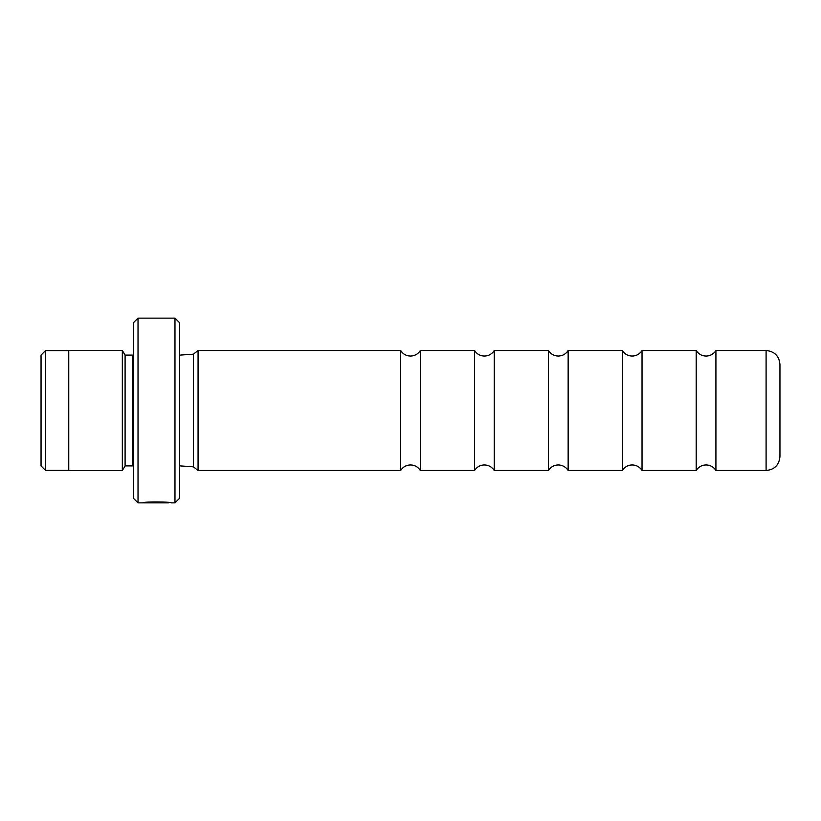 <?xml version="1.0" encoding="UTF-8"?>
<svg xmlns="http://www.w3.org/2000/svg" width="821" height="821" viewBox="0 0 821 821"><rect width="100%" height="100%" fill="white"/><g stroke="black" fill="none" stroke-linecap="round" stroke-linejoin="round"><path stroke-width="1.23" d="M474.528 470.484L474.528 350.516L475.523 351.901C477.863 354.6 480.819 355.986 484.39 356.047C487.982 355.975 490.948 354.58 493.298 351.86L494.252 350.516L494.252 470.495L493.298 469.14C490.948 466.42 487.982 465.025 484.39 464.953C480.819 465.014 477.863 466.4 475.523 469.099L474.528 470.495L420.362 470.495L420.362 350.516L419.408 351.86C417.058 354.58 414.092 355.975 410.5 356.047C406.929 355.986 403.973 354.6 401.633 351.901L400.638 350.516L198.066 350.516L198.066 470.495L193.417 466.841L193.417 354.159L198.066 350.516M548.418 470.484L548.418 350.516L549.413 351.901C551.753 354.6 554.709 355.986 558.28 356.047C561.872 355.975 564.838 354.58 567.188 351.86L568.142 350.516L568.142 470.495L567.188 469.14C564.838 466.42 561.872 465.025 558.28 464.953C554.709 465.014 551.753 466.4 549.413 469.099L548.418 470.495L494.252 470.495M622.308 470.484L622.308 350.516L623.303 351.901C625.643 354.6 628.599 355.986 632.17 356.047C635.741 355.986 638.697 354.6 641.037 351.901L642.032 350.516L642.032 470.495L641.037 469.099C638.697 466.4 635.741 465.014 632.17 464.953C628.599 465.014 625.643 466.4 623.303 469.099L622.308 470.495L568.142 470.495M696.198 470.484L696.198 350.516L697.193 351.901C699.533 354.6 702.489 355.986 706.06 356.047C709.631 355.986 712.587 354.6 714.927 351.901L715.922 350.516L715.922 470.495L714.927 469.099C712.587 466.4 709.631 465.014 706.06 464.953C702.489 465.014 699.533 466.4 697.193 469.099L696.198 470.495L642.032 470.495M420.362 470.495L419.408 469.14C417.058 466.42 414.092 465.025 410.5 464.953C406.929 465.014 403.973 466.4 401.633 469.099L400.638 470.495L400.638 350.516M41.05 465.918L41.05 355.083L45.483 350.649L45.483 470.351L41.05 465.918M168.367 502.462L168.367 502.863C169.064 502.462 150.274 501.703 146.364 502.76L142.751 502.852C143.583 501.457 172.133 501.826 171.22 502.863L174.976 502.863L174.976 318.138L138.031 318.138L138.031 502.863L133.413 498.244L133.413 322.756L138.031 318.138M779.95 410.5L779.95 456.63C779.129 465.055 774.511 469.674 766.096 470.484L766.096 350.516C774.511 351.326 779.129 355.945 779.95 364.37L779.95 410.5M174.976 318.138L179.594 322.756L179.594 498.244L174.976 502.863M133.413 354.99L132.489 355.083L132.489 465.918L125.1 465.918L125.1 355.083L122.329 350.464L68.759 350.464L68.759 470.536L122.329 470.536L122.329 350.464M68.759 470.351L45.483 470.351M766.096 470.495L715.922 470.495M125.1 465.918L122.329 470.536M179.594 465.866L193.417 466.841M168.367 502.863L138.031 502.863M400.638 470.495L198.066 470.495M179.594 355.134L193.417 354.159M132.489 355.083L125.1 355.083M132.489 465.918L133.413 466.01M766.096 350.516L715.922 350.516M696.198 350.516L642.032 350.516M622.308 350.516L568.142 350.516M548.418 350.516L494.252 350.516M474.528 350.516L420.362 350.516M68.759 350.649L45.483 350.649"/></g></svg>
